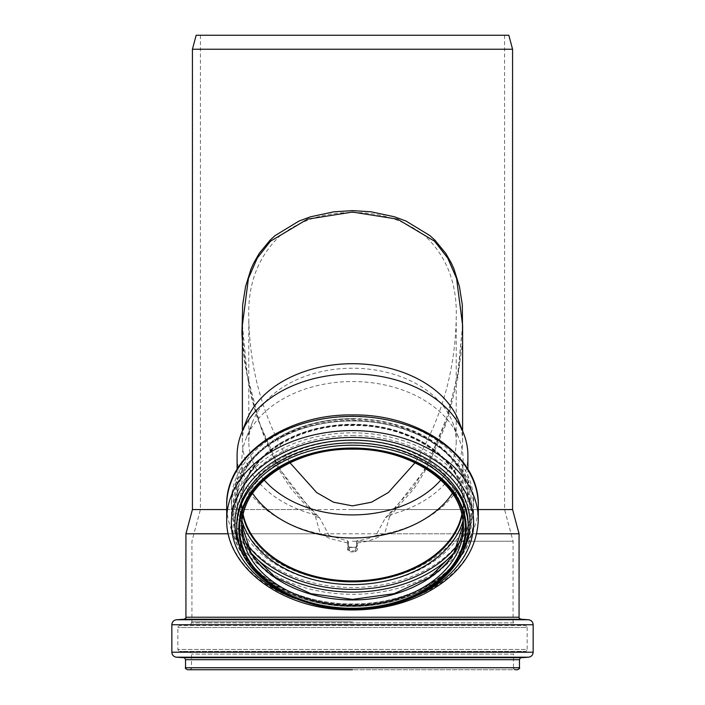 <?xml version="1.0" encoding="UTF-8"?>
<svg xmlns="http://www.w3.org/2000/svg" width="705" height="705" viewBox="0 0 705 705"><rect width="100%" height="100%" fill="white"/><g stroke="black" fill="none" stroke-linecap="round" stroke-linejoin="round"><path stroke-width="0.53" stroke-dasharray="3.52 2.64" d="M389.583 516.571L384.666 533.791C375.686 539.043 366.618 542.083 357.47 542.912L357.453 545.908L355.47 547.468L349.53 547.468L347.547 545.908L347.547 540.938L347.53 542.912L330.037 538.602L320.334 533.791L315.417 516.571M347.53 542.912L348.499 542.912L347.53 542.912L347.53 549.733L349.521 551.883L355.479 551.883L357.47 549.733L357.47 542.903L356.501 542.903L356.501 549.733L355.496 550.957L349.504 550.957L348.499 549.733L348.499 541.634L348.499 546.613A0.996 0.705 180 0 0 347.547 545.908M347.53 549.733L348.499 549.733L348.499 546.613L349.504 547.247L355.47 547.468M349.53 547.468L349.521 551.883M348.499 541.634L347.547 540.929M355.479 551.883L355.496 547.247L356.501 546.613L356.501 541.634A0.996 0.705 0 0 1 357.453 540.929A0.996 0.705 0 0 0 356.501 541.634L357.4 540.418L357.453 540.938L368.539 538.505L375.853 535.465L385.564 517.593L389.072 515.011L395.311 507.988L394.659 507.891L385.512 517.637L389.548 516.589M357.453 545.908A0.996 0.705 180 0 0 356.501 546.613L356.501 549.733L357.47 549.733M356.501 541.634L356.501 542.903L357.47 542.894M315.443 516.589L319.488 517.637L310.332 507.882L309.689 507.988L315.928 515.011L319.435 517.593L329.147 535.465A115.409 81.604 0 0 1 237.092 455.545M329.147 535.465L347.547 540.938M467.909 455.545A115.409 81.604 0 0 1 375.853 535.465M384.666 533.791L476.747 533.791M519.065 533.791L185.935 533.791M228.253 533.791L320.334 533.791M226.702 509.556L309.222 509.556L315.408 516.562M242.388 325.12L247.358 375.501L259.854 423.828L279.656 469.045L309.689 507.988L309.222 509.556M462.612 325.34L457.607 375.668L445.119 423.934L425.318 469.089L395.311 507.988L395.408 509.415L413.623 489.111L416.77 484.652L428.023 465.926L444.996 426.569L448.671 415.245L457.571 379.422L462.612 341.379M242.388 341.423L244.415 361.039L251.332 397.135L256.893 417.052L276.968 465.935L283.498 477.355L291.376 489.111L309.592 509.415M389.592 516.562L395.778 509.556L478.298 509.556M512.57 49.235L192.43 49.235M512.57 509.556L192.43 509.556M315.928 515.011A110.112 77.858 0 0 1 242.388 441.568A110.112 77.858 0 0 1 246.415 420.709M458.585 420.709A110.112 77.858 0 0 1 462.612 441.568A110.112 77.858 0 0 1 389.072 515.011M289.966 462.762C263.608 419.255 249.878 371.112 248.786 318.334C247.631 284.441 257.854 257.122 279.436 236.387C299.722 220.374 324.08 212.416 352.5 212.513C380.92 212.425 405.278 220.374 425.564 236.387C447.146 257.122 457.369 284.441 456.214 318.343C455.122 371.112 441.392 419.255 415.033 462.762M264.163 479.999A103.714 73.338 0 0 1 248.786 441.568A103.714 73.338 0 0 1 252.575 421.916A103.714 73.338 0 0 1 352.5 368.23A103.714 73.338 0 0 1 452.425 421.916A103.714 73.338 0 0 1 456.214 441.568L456.214 318.343M456.214 441.568A103.714 73.338 0 0 1 440.837 479.999M252.566 493.297A110.614 78.211 0 0 1 241.886 459.766A110.614 78.211 0 0 1 245.93 438.801A110.614 78.211 0 0 1 352.5 381.546A110.614 78.211 0 0 1 459.07 438.801A110.614 78.211 0 0 1 463.114 459.766A110.614 78.211 0 0 1 452.434 493.297M243.102 514.245A110.614 78.211 0 0 1 241.886 502.709A110.614 78.211 0 0 1 352.5 424.489A110.614 78.211 0 0 1 463.114 502.709A110.614 78.211 0 0 1 461.898 514.245M242.943 514.923A110.914 78.431 0 0 1 241.586 502.709A110.914 78.431 0 0 1 352.5 424.278A110.914 78.431 0 0 1 463.414 502.709A110.914 78.431 0 0 1 462.057 514.923M352.5 509.556L504.577 509.556L352.5 509.556M352.5 541.255L513.073 541.255L352.5 541.255M508.825 35.25L196.175 35.25M352.5 35.25L504.577 35.25L352.5 35.25M517.47 669.75L187.53 669.75M352.5 621.845L191.531 621.845L352.5 621.845M513.469 621.845L513.469 622.841L191.531 622.841L513.469 622.841C514.359 624.692 514.985 625.361 515.329 624.833L189.671 624.833L515.329 624.833L525.304 625.538L179.696 625.538L525.304 625.538C527.04 626.472 527.657 627.133 527.164 627.529L177.836 627.529L527.164 627.529L527.164 649.42L177.836 649.42L527.164 649.42C526.353 651.217 525.727 651.887 525.304 651.411L179.696 651.411L525.304 651.411L515.329 652.116L189.671 652.116L515.329 652.116L513.469 654.108L191.531 654.108L513.469 654.108L513.469 667.75L191.531 667.75L513.469 667.75C512.905 668.155 513.575 668.825 515.47 669.75L352.5 669.75M352.5 418.629A115.409 81.604 0 0 1 467.909 500.233A115.409 81.604 0 0 1 352.5 581.845A115.409 81.604 0 0 1 237.092 500.233A115.409 81.604 0 0 1 352.5 418.629M519.065 617.227L185.935 617.227M468.208 527.023A115.708 81.815 0 0 1 352.5 608.847A115.708 81.815 0 0 1 236.792 527.023M468.208 524.687A115.708 81.815 0 0 1 352.5 606.511A115.708 81.815 0 0 1 236.792 524.687C235.144 567.111 288.971 606.177 350.279 605.912C413.165 607.948 469.997 568.23 468.208 524.687M462.489 552.649A117.568 83.137 0 0 1 352.5 606.415A117.568 83.137 0 0 1 242.511 552.649M411.72 597.84A121.154 85.666 0 0 1 293.28 597.84M478.298 519.576A125.798 88.953 0 0 1 352.5 608.53A125.798 88.953 0 0 1 226.702 519.576M478.298 505.362A125.798 88.953 0 0 1 352.5 594.315A125.798 88.953 0 0 1 226.702 505.362M352.5 416.17A121.154 85.666 0 0 1 457.422 544.674A121.154 85.666 0 0 1 247.578 544.674A121.154 85.666 0 0 1 352.5 416.17M352.5 418.726A117.268 82.917 0 0 1 454.055 543.106A117.268 82.917 0 0 1 250.945 543.106A117.268 82.917 0 0 1 352.5 418.726M242.864 515.276A110.914 78.431 0 0 1 241.586 503.414A110.914 78.431 0 0 1 352.5 424.992A110.914 78.431 0 0 1 463.414 503.414A110.914 78.431 0 0 1 462.136 515.276M241.965 520.625A112.774 79.744 0 0 1 352.5 425.08A112.774 79.744 0 0 1 463.035 520.625M245.684 542.471A119.145 84.247 0 0 1 352.5 420.894A119.145 84.247 0 0 1 459.316 542.471M251.535 553.707A121.004 85.561 0 0 1 231.496 506.551A121.004 85.561 0 0 1 352.5 420.982A121.004 85.561 0 0 1 473.504 506.551A121.004 85.561 0 0 1 453.465 553.707M352.5 432.826A121.004 85.561 0 0 1 473.504 518.395A121.004 85.561 0 0 1 352.5 603.956A121.004 85.561 0 0 1 231.496 518.395A121.004 85.561 0 0 1 352.5 432.826M352.5 435.558A119.145 84.247 0 0 1 455.686 561.929A119.145 84.247 0 0 1 249.314 561.929A119.145 84.247 0 0 1 352.5 435.558M352.5 440.378A112.774 79.744 0 0 1 450.16 559.99A112.774 79.744 0 0 1 254.84 559.99A112.774 79.744 0 0 1 352.5 440.378M241.656 524.291A110.914 78.431 0 0 1 241.586 521.524A110.914 78.431 0 0 1 352.5 443.101A110.914 78.431 0 0 1 463.414 521.524A110.914 78.431 0 0 1 463.344 524.291M519.47 667.75L185.53 667.75M519.47 659.695L185.53 659.695M521.33 657.703L183.67 657.703M528.512 657.201L176.488 657.201M533.156 652.213L171.844 652.213M533.156 624.736L171.844 624.736M528.512 619.748L176.488 619.748M520.924 619.219L184.076 619.219M348.499 546.613L349.513 547.177L355.487 547.177L356.501 546.613M237.092 469.292L237.092 500.233C235.373 457.369 290.557 418.074 352.5 419.219C414.443 418.074 469.627 457.369 467.909 500.233L467.909 469.292M310.341 507.891C284.556 481.682 266.807 450.654 257.096 414.822C247.843 385.714 242.943 355.505 242.388 324.177M462.612 325.12L458.47 370.513L448.08 414.267L427.406 464.639L412.963 487.684L394.659 507.891M462.612 441.568L462.612 430.94M242.388 441.568L242.388 430.94M248.786 441.568L248.786 318.343M252.575 421.916L245.93 438.801M452.425 421.916L459.07 438.801M463.114 502.709L463.114 459.766M241.886 502.709L241.886 459.766M241.586 502.709L241.586 503.414C239.929 462.251 292.954 424.481 352.5 425.573C412.046 424.481 465.071 462.251 463.414 503.414L463.414 502.709M473.504 506.551C475.055 460.118 416.919 419.237 352.5 420.4C288.081 419.237 229.945 460.118 231.496 506.551L231.496 518.395C230.006 564.22 286.609 604.784 350.209 604.529C415.421 606.617 475.117 565.428 473.504 518.395L473.504 506.551M463.414 527.023L463.344 524.273M241.656 524.273L241.586 527.023M200.423 35.25L200.423 509.556L191.927 541.255L191.927 621.845M504.577 35.25L504.577 509.556L513.073 541.255L513.073 621.845M189.53 669.75C191.425 668.825 192.095 668.155 191.531 667.75L191.531 654.108L189.671 652.116L179.696 651.411C179.273 651.887 178.647 651.217 177.836 649.42L177.836 627.529C177.343 627.133 177.96 626.472 179.696 625.538L189.671 624.833C190.015 625.361 190.641 624.692 191.531 622.841L191.531 621.845"/><path stroke-width="1.06" d="M237.092 469.292L237.092 455.545A115.409 81.604 0 0 1 241.313 433.681A115.409 81.604 0 0 1 352.5 373.941A115.409 81.604 0 0 1 463.687 433.681A115.409 81.604 0 0 1 467.909 455.545L467.909 469.292M476.747 533.791L519.065 533.791L519.065 617.227C518.572 617.615 519.188 618.285 520.924 619.219L528.512 619.748C531.359 620.197 532.909 621.854 533.156 624.736L171.844 624.736L171.844 652.213L533.156 652.213C532.909 655.095 531.359 656.752 528.512 657.201L176.488 657.201L183.67 657.703L521.33 657.703C520.898 657.236 520.281 657.897 519.47 659.695L185.53 659.695L185.53 667.75L519.47 667.75C520.043 668.128 519.374 668.798 517.47 669.75L515.47 669.75M519.065 617.227L185.935 617.227L185.935 533.791L228.253 533.791M462.612 341.379L462.321 304.816L459.404 286.424L453.994 269.046L451.376 263.203L445.798 253.412L434.835 240.088L429.865 235.567L405.983 221.044L394.527 216.814L371.024 211.782L352.5 210.636L333.976 211.782L310.473 216.814L299.017 221.044L275.135 235.567L270.165 240.088L259.202 253.412L253.624 263.203L251.006 269.046L245.596 286.424L242.679 304.816L241.938 333.007L242.388 341.423M242.388 325.12L248.433 278.413L257.255 258.118L270.447 241.207L307.459 219.167L352.5 212.055L397.549 219.176L434.562 241.207L447.745 258.118L456.576 278.422L462.612 325.34M226.702 509.556L192.43 509.556L192.43 49.235L512.57 49.235L512.57 509.556L519.065 533.791M478.298 509.556L512.57 509.556M241.313 433.681L246.415 420.709A110.112 77.858 0 0 1 352.5 363.709A110.112 77.858 0 0 1 458.585 420.709L463.687 433.681M415.033 462.762L388.349 492.548L371.447 502.224L352.509 505.873L333.553 502.224L316.651 492.548L289.966 462.762M440.837 479.999A103.714 73.338 0 0 1 359.797 514.729A103.714 73.338 0 0 1 264.163 479.999M452.434 493.297A110.614 78.211 0 0 1 352.5 537.977A110.614 78.211 0 0 1 252.566 493.297M461.898 514.245A110.614 78.211 0 0 1 352.5 580.92A110.614 78.211 0 0 1 243.102 514.245M462.057 514.923A110.914 78.431 0 0 1 352.5 581.132A110.914 78.431 0 0 1 242.943 514.923M192.43 49.235L196.175 35.25L508.825 35.25L512.57 49.235M185.53 667.75C184.957 668.128 185.626 668.798 187.53 669.75L352.5 669.75M352.5 445.207A115.708 81.815 0 0 1 468.208 527.023C468.816 561.092 436.792 593.354 392.192 604.441C320.863 625.22 233.937 582.559 236.792 527.023A115.708 81.815 0 0 1 352.5 445.207M352.5 448.036A113.708 80.405 0 0 1 450.98 568.644A113.708 80.405 0 0 1 254.02 568.644A113.708 80.405 0 0 1 352.5 448.036M236.792 527.023L236.792 524.687A115.708 81.815 0 0 1 352.5 442.872A115.708 81.815 0 0 1 468.208 524.687L468.208 527.023M242.511 552.649A117.568 83.137 0 0 1 352.5 440.149A117.568 83.137 0 0 1 462.489 552.649M293.28 597.84A121.154 85.666 0 0 1 235.276 501.466A121.154 85.666 0 0 1 352.5 437.435A121.154 85.666 0 0 1 469.724 501.466A121.154 85.666 0 0 1 411.72 597.84M352.5 430.623A125.798 88.953 0 0 1 478.298 519.576C476.95 551.257 458.735 576.135 423.643 594.209C398.193 606.423 370.231 611.526 339.766 609.534C277.937 606 225.547 565.463 226.702 519.576A125.798 88.953 0 0 1 352.5 430.623M226.702 519.576L226.702 505.362A125.798 88.953 0 0 1 352.5 416.408A125.798 88.953 0 0 1 478.298 505.362L478.298 519.576M462.136 515.276A110.914 78.431 0 0 1 352.5 581.845A110.914 78.431 0 0 1 242.864 515.276M463.035 520.625A112.774 79.744 0 0 1 352.5 584.568A112.774 79.744 0 0 1 241.965 520.625M459.316 542.471A119.145 84.247 0 0 1 352.5 589.389A119.145 84.247 0 0 1 245.684 542.471M453.465 553.707A121.004 85.561 0 0 1 251.535 553.707M463.344 524.291A110.914 78.431 0 0 1 352.5 599.955A110.914 78.431 0 0 1 241.656 524.291M352.5 448.6A110.914 78.431 0 0 1 463.414 527.023A110.914 78.431 0 0 1 352.5 605.454A110.914 78.431 0 0 1 241.586 527.023A110.914 78.431 0 0 1 352.5 448.6A112.915 79.841 0 0 1 450.283 568.362A112.915 79.841 0 0 1 254.717 568.362A112.915 79.841 0 0 1 352.5 448.6M185.935 617.227C186.428 617.615 185.812 618.285 184.076 619.219L176.488 619.748L528.512 619.748M184.076 619.219L520.924 619.219M242.388 324.987L242.388 430.94M462.612 430.94L462.612 325.12M192.43 509.556L185.935 533.791M226.702 505.362C225.248 456.073 285.886 413.747 352.5 414.945C419.114 413.747 479.752 456.073 478.298 505.362M463.344 524.273L453.888 553.046L429.689 577.395L394.157 593.663L352.5 599.373L310.852 593.663L275.311 577.395L251.112 553.046L241.656 524.273M241.586 527.023C239.929 485.86 292.954 448.089 352.5 449.182C412.046 448.089 465.071 485.86 463.414 527.023M519.47 667.75L519.47 659.695M183.67 657.703C184.102 657.236 184.719 657.897 185.53 659.695M521.33 657.703L528.512 657.201M171.844 652.213C172.09 655.095 173.641 656.752 176.488 657.201M533.156 652.213L533.156 624.736M176.488 619.748C173.641 620.197 172.09 621.854 171.844 624.736"/></g></svg>
